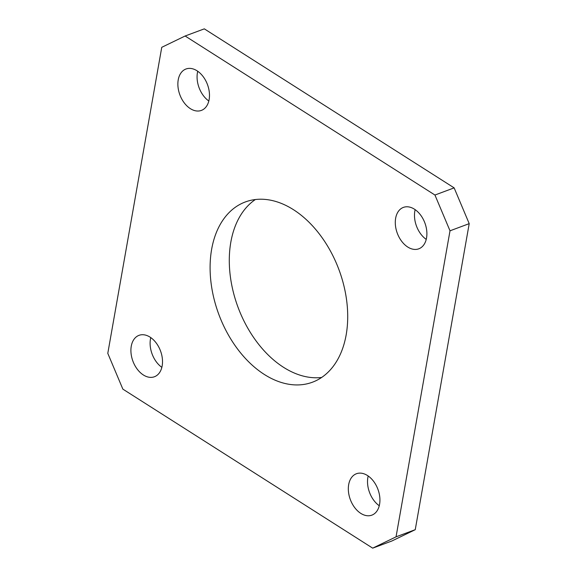 <?xml version="1.0" encoding="UTF-8"?>
<svg xmlns="http://www.w3.org/2000/svg" width="577" height="577" viewBox="0 0 577 577"><rect width="100%" height="100%" fill="white"/><g stroke="black" fill="none" stroke-linecap="round" stroke-linejoin="round"><path stroke-width="0.87" d="M368.184 475.996A22.092 14.721 -110.4 0 0 367.874 477.453A22.092 14.721 -110.4 0 0 379.269 505.74M348.681 484.608A22.092 14.721 -110.4 0 0 354.732 507.652A22.092 14.721 -110.4 0 0 371.848 515.146A22.092 14.721 -110.4 0 0 379.579 504.284A22.092 14.721 -110.4 0 0 373.528 481.24A22.092 14.721 -110.4 0 0 356.413 473.746A22.092 14.721 -110.4 0 0 348.681 484.608M415.144 209.66A22.092 14.721 -110.4 0 0 414.834 211.117A22.092 14.721 -110.4 0 0 426.23 239.397M395.642 218.272A22.092 14.721 -110.4 0 0 401.693 241.309A22.092 14.721 -110.4 0 0 418.808 248.81A22.092 14.721 -110.4 0 0 426.54 237.94A22.092 14.721 -110.4 0 0 420.489 214.904A22.092 14.721 -110.4 0 0 403.373 207.403A22.092 14.721 -110.4 0 0 395.642 218.272M197.731 71.259A22.092 14.721 -110.4 0 0 197.421 72.716A22.092 14.721 -110.4 0 0 208.816 101.004M178.221 79.871A22.092 14.721 -110.4 0 0 184.279 102.915A22.092 14.721 -110.4 0 0 201.387 110.409A22.092 14.721 -110.4 0 0 209.126 99.547A22.092 14.721 -110.4 0 0 203.075 76.503A22.092 14.721 -110.4 0 0 185.96 69.009A22.092 14.721 -110.4 0 0 178.221 79.871M150.77 337.603A22.092 14.721 -110.4 0 0 150.46 339.06A22.092 14.721 -110.4 0 0 161.856 367.34M131.26 346.214A22.092 14.721 -110.4 0 0 137.312 369.251A22.092 14.721 -110.4 0 0 154.427 376.752A22.092 14.721 -110.4 0 0 162.166 365.883A22.092 14.721 -110.4 0 0 156.107 342.846A22.092 14.721 -110.4 0 0 138.999 335.345A22.092 14.721 -110.4 0 0 131.26 346.214M255.344 199.541A96.171 64.09 -110.4 0 0 230.836 242.109A96.171 64.09 -110.4 0 0 252.877 336.369A96.171 64.09 -110.4 0 0 321.656 377.459M211.644 249.264A96.171 64.09 -110.4 0 0 237.984 349.561A96.171 64.09 -110.4 0 0 312.489 382.19A96.171 64.09 -110.4 0 0 346.164 334.891A96.171 64.09 -110.4 0 0 319.817 234.594A96.171 64.09 -110.4 0 0 245.312 201.964A96.171 64.09 -110.4 0 0 211.644 249.264M122.858 389.129L372.684 548.15L396.046 536.841L450.01 230.807L434.943 195.033L185.123 36.005L161.755 47.314L107.791 353.355L122.858 389.129M396.046 536.841L415.245 529.686L469.209 223.645L450.01 230.807M415.245 529.686L391.877 540.995L372.684 548.15M434.943 195.033L454.142 187.871L204.316 28.85L185.123 36.005M454.142 187.871L469.209 223.645"/></g></svg>
